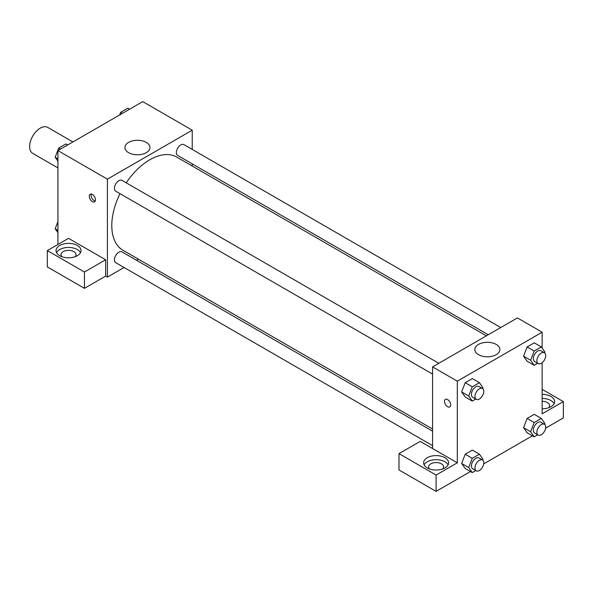 <?xml version="1.0" encoding="UTF-8"?>
<svg xmlns="http://www.w3.org/2000/svg" width="593" height="593" viewBox="0 0 593 593"><rect width="100%" height="100%" fill="white"/><g stroke="black" fill="none" stroke-linecap="round" stroke-linejoin="round"><path stroke-width="0.89" d="M72.917 141.942L47.751 127.406A14.995 8.658 120 0 0 36.195 131.424A14.995 8.658 120 0 0 29.65 146.515A14.995 8.658 120 0 0 32.756 153.379L57.929 167.915M57.929 244.464L57.929 150.6L142.75 101.625L192.236 130.193L192.236 149.421M192.236 163.853L192.236 166.04M128.585 142.416A12.535 7.235 180 0 1 142.246 140.852A12.535 7.235 180 0 1 149.985 147.538A12.535 7.235 180 0 1 137.45 154.773A12.535 7.235 180 0 1 124.915 147.538A12.535 7.235 180 0 1 128.585 142.416M124.063 267.502L107.407 277.116L107.407 179.168L57.929 150.6M107.407 179.168L192.236 130.193M92.389 201.613A4.373 2.528 60 0 1 89.528 197.758A4.373 2.528 60 0 1 90.203 194.252A4.373 2.528 60 0 1 94.576 196.78A4.373 2.528 60 0 1 94.576 201.828A4.373 2.528 60 0 1 92.389 201.613M105.643 259.771L68.529 238.342L47.321 250.587L84.436 272.017L105.643 259.771L105.643 276.093L107.407 277.116M91.278 194.067A4.373 2.528 -120 0 0 94.168 200.582A4.373 2.528 -120 0 0 95.273 200.99M59.693 245.487A12.497 7.212 180 0 1 73.31 243.923A12.497 7.212 180 0 1 81.026 250.587A12.497 7.212 180 0 1 68.529 257.799A12.497 7.212 180 0 1 56.031 250.587A12.497 7.212 180 0 1 59.693 245.487M80.515 252.625A12.497 7.212 0 0 0 59.693 249.564A12.497 7.212 0 0 0 56.543 252.625M61.917 256.71A7.494 4.329 180 0 1 61.035 254.671A7.494 4.329 180 0 1 65.66 250.669A7.494 4.329 180 0 1 73.828 251.61A7.494 4.329 180 0 1 76.03 254.671A7.494 4.329 180 0 1 75.141 256.71M84.436 272.017L84.436 288.339L105.643 276.093M47.321 250.587L47.321 266.909L84.436 288.339M138.451 259.193L136.56 260.283M438.827 363.294L121.98 180.368A6.249 3.61 120 0 0 115.739 183.971A6.249 3.61 120 0 0 115.739 191.191L432.579 374.116M432.579 431.185L121.98 251.869A6.249 3.61 120 0 0 117.169 253.545A6.249 3.61 120 0 0 114.442 259.83A6.249 3.61 120 0 0 115.739 262.692L432.579 445.617M500.744 327.544L183.904 144.618A6.249 3.61 120 0 0 179.093 146.286A6.249 3.61 120 0 0 176.366 152.579A6.249 3.61 120 0 0 177.655 155.44L488.254 334.756M486.356 335.846L176.714 157.078A53.785 31.051 120 0 0 126.235 182.822M119.986 193.644A53.785 31.051 120 0 0 111.788 225.607A53.785 31.051 120 0 0 122.929 250.231L432.579 429.006M432.579 448.523L420.207 441.385L399 453.623L436.107 475.052L457.314 462.807L432.579 448.523L432.579 366.897L517.4 317.922L542.143 332.206L542.143 348.076M399 453.623L399 469.952L436.107 491.375L470.464 471.546M483.71 463.896L532.388 435.788M545.634 428.146L563.35 417.917L563.35 401.594L542.143 413.832L542.143 362.686M542.143 401.342A7.494 4.329 180 0 1 547.443 402.61A7.494 4.329 180 0 1 549.644 405.671A7.494 4.329 180 0 1 548.755 407.71M554.129 403.633A12.497 7.212 0 0 0 542.143 398.459M542.143 394.375A12.497 7.212 180 0 1 554.64 401.594A12.497 7.212 180 0 1 542.143 408.807M429.495 468.93A7.494 4.329 180 0 1 428.613 466.891A7.494 4.329 180 0 1 436.107 462.562A7.494 4.329 180 0 1 443.608 466.891A7.494 4.329 180 0 1 442.719 468.93M448.093 464.853A12.497 7.212 0 0 0 427.271 461.791A12.497 7.212 0 0 0 424.121 464.853M427.271 457.707A12.497 7.212 180 0 1 440.895 456.143A12.497 7.212 180 0 1 448.605 462.807A12.497 7.212 180 0 1 436.107 470.027A12.497 7.212 180 0 1 423.617 462.807A12.497 7.212 180 0 1 427.271 457.707M436.107 475.052L436.107 491.375M542.143 389.349L563.35 401.594M534.189 422.55L527.118 418.465L534.263 414.344L527.118 418.465L523.552 427.672L527.118 432.749L523.552 427.672L530.616 431.756L534.189 422.55L541.335 418.428L544.9 423.506L544.574 424.358M537.695 363.301L534.189 365.332L527.118 361.248L523.545 356.178L527.118 346.964L534.263 342.843L527.118 346.964L534.189 351.049L541.335 346.92L544.9 352.005L544.574 352.85M475.771 399.052L472.265 401.083L465.201 396.999L461.621 391.929L465.201 382.715L472.339 378.593L465.201 382.715L472.265 386.799L479.411 382.67L482.976 387.755L482.65 388.6M472.265 458.3L465.201 454.216L472.339 450.094L465.201 454.216L461.628 463.422L465.201 468.5L461.628 463.422L468.692 467.506L472.265 458.3L479.411 454.179L482.976 459.256L482.65 460.109M457.314 462.807L457.314 381.18L542.143 332.206M496.222 344.437A12.535 7.235 180 0 1 499.899 349.551A12.535 7.235 180 0 1 487.357 356.793A12.535 7.235 180 0 1 474.823 349.551A12.535 7.235 180 0 1 482.561 342.865A12.535 7.235 180 0 1 496.222 344.437M457.314 381.18L432.579 366.897M445.41 399.334A4.373 2.528 -120 0 0 444.743 402.84A4.373 2.528 -120 0 0 447.596 406.687A4.373 2.528 60 0 1 444.735 402.84A4.373 2.528 60 0 1 445.41 399.334A4.373 2.528 60 0 1 449.783 401.854A4.373 2.528 60 0 1 449.783 406.909A4.373 2.528 60 0 1 447.596 406.694A4.373 2.528 -120 0 0 449.783 406.909M472.265 401.083L468.692 395.998L472.265 386.799M482.494 388.504L478.959 386.466A6.249 3.61 120 0 0 474.148 388.141A6.249 3.61 120 0 0 471.42 394.427A6.249 3.61 120 0 0 472.71 397.288L476.246 399.326A6.249 3.61 120 0 0 482.494 395.724A6.249 3.61 120 0 0 482.494 388.504A6.249 3.61 120 0 0 477.684 390.179A6.249 3.61 120 0 0 474.956 396.465A6.249 3.61 120 0 0 476.246 399.326M465.201 396.999L461.628 391.921L468.692 395.998M479.411 382.67L472.339 378.593M534.189 365.332L530.616 360.248L534.189 351.049M544.418 352.753L540.883 350.715A6.249 3.61 120 0 0 536.072 352.39A6.249 3.61 120 0 0 533.344 358.676A6.249 3.61 120 0 0 534.634 361.537L538.17 363.576A6.249 3.61 120 0 0 544.418 359.973A6.249 3.61 120 0 0 544.418 352.753A6.249 3.61 120 0 0 539.608 354.429A6.249 3.61 120 0 0 536.88 360.714A6.249 3.61 120 0 0 538.17 363.576M527.118 361.248L523.552 356.171L530.616 360.248M541.335 346.92L534.263 342.843M475.771 470.56L472.265 472.584L468.692 467.506M482.494 460.012L478.959 457.966A6.249 3.61 120 0 0 474.148 459.642A6.249 3.61 120 0 0 471.42 465.928A6.249 3.61 120 0 0 472.71 468.789L476.246 470.835A6.249 3.61 120 0 0 482.494 467.225A6.249 3.61 120 0 0 482.494 460.012A6.249 3.61 120 0 0 477.684 461.68A6.249 3.61 120 0 0 474.956 467.973A6.249 3.61 120 0 0 476.246 470.835M472.265 472.584L465.201 468.5M479.411 454.179L472.339 450.094M537.695 434.81L534.189 436.833L530.616 431.756M544.418 424.262L540.883 422.216A6.249 3.61 120 0 0 536.072 423.891A6.249 3.61 120 0 0 533.344 430.177A6.249 3.61 120 0 0 534.634 433.038L538.17 435.077A6.249 3.61 120 0 0 544.418 431.474A6.249 3.61 120 0 0 544.418 424.262A6.249 3.61 120 0 0 539.608 425.93A6.249 3.61 120 0 0 536.88 432.223A6.249 3.61 120 0 0 538.17 435.077M534.189 436.833L527.118 432.749M541.335 418.428L534.263 414.344M57.929 161.177L55.164 157.249L58.737 148.05L65.882 143.921L67.684 144.966M57.929 158.842L55.164 157.249M60.538 149.088L58.737 148.05M119.623 114.975L120.661 112.299L127.799 108.171L129.608 109.216M122.462 113.337L120.661 112.299M57.929 232.678L55.164 228.757L57.929 221.641M57.929 230.351L55.164 228.757"/></g></svg>
